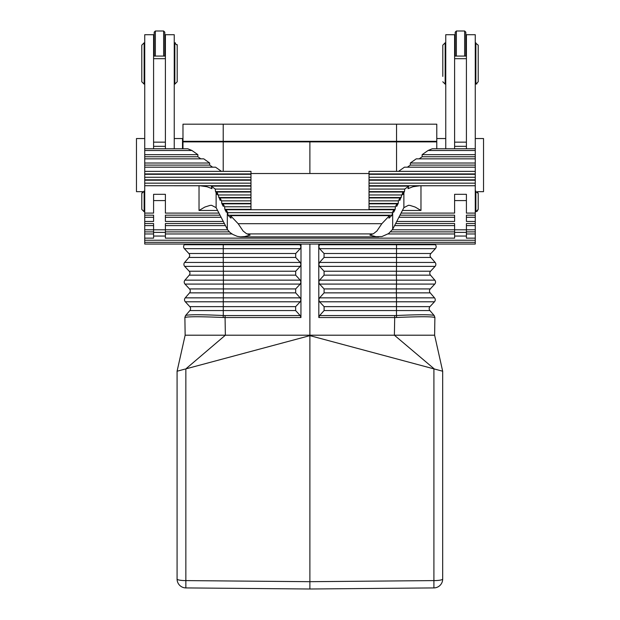 <?xml version="1.0" encoding="UTF-8"?>
<svg xmlns="http://www.w3.org/2000/svg" width="620" height="620" viewBox="0 0 620 620"><rect width="100%" height="100%" fill="white"/><g stroke="black" fill="none" stroke-linecap="round" stroke-linejoin="round"><path stroke-width="0.93" d="M429.699 141.306L429.699 141.895M434.209 315.565L434.922 317.541L434.209 315.565L429.893 310.566A2.953 2.953 0 0 1 429.962 306.637L434.45 301.793A2.953 2.953 0 0 0 434.519 297.856L430.203 292.865A2.953 2.953 0 0 1 430.272 288.928L434.76 284.084A2.953 2.953 0 0 0 434.829 280.147L430.512 275.156A2.953 2.953 0 0 1 430.582 271.219L435.07 266.375A2.953 2.953 0 0 0 435.139 262.446L430.822 257.447A2.953 2.953 0 0 1 430.892 253.51L435.38 248.667L319.533 248.667L324.051 253.51L324.058 257.447L319.54 262.446L318.773 264.476L318.757 246.659L319.533 248.667M318.804 299.786L319.571 297.856L324.089 292.865L324.089 288.928L319.563 284.084L318.788 282.077L318.804 299.786M434.884 317.494L434.171 315.518C431.381 314.487 418.818 314.487 396.474 315.518L396.637 317.494C419.267 316.495 432.016 316.495 434.884 317.494L434.62 335.203L442.68 371.225L442.68 579.064A8.851 1.534 180 0 1 433.907 580.599L309.884 581.684L309.884 589L433.907 587.915A8.851 8.851 0 0 0 442.68 579.064L442.68 371.225L433.907 368.877L433.907 587.915M301.01 244.04L301.002 246.768L299.607 244.04M185.55 315.565L184.838 317.541L185.55 315.565L189.867 310.566A2.953 2.953 0 0 0 189.798 306.637L185.31 301.793A2.953 2.953 0 0 1 185.241 297.856L189.557 292.865A2.953 2.953 0 0 0 189.488 288.928L185 284.084L300.196 284.084L300.971 282.185L301.002 246.768L300.235 248.667L295.709 253.51L295.701 257.447L300.219 262.446L300.987 264.368L300.219 266.375L295.694 271.219L295.686 275.156L300.204 280.147L300.971 282.077L300.956 299.786L300.188 297.856L295.67 292.865L295.678 288.928L300.196 284.084M394.676 315.565L396.474 315.518L396.482 301.793L319.579 301.793L324.105 306.637L324.105 310.566L319.594 315.565L394.676 315.565L394.7 317.541L396.637 317.494M434.341 368.985L394.39 335.203L434.62 335.203M436.782 148.769L436.782 141.895L182.977 141.895L182.977 148.769M190.061 141.306L190.061 141.895M225.083 315.565L223.285 315.518L223.278 301.793L300.181 301.793L300.956 299.894L300.94 317.541L300.173 315.565L225.083 315.565L225.068 317.541L223.13 317.494C200.493 316.495 187.744 316.495 184.884 317.494L185.597 315.518C188.379 314.487 200.942 314.487 223.285 315.518L223.13 317.494M309.884 173.523L309.884 141.895M435.38 248.667A2.953 2.953 0 0 0 435.442 244.737A2.953 2.953 0 0 1 435.38 248.667A2.953 2.953 0 0 0 435.442 244.737L434.845 244.04M436.782 344.86L442.68 371.225M436.782 369.644L434.512 369.032M319.548 266.375L318.773 264.476L318.788 282.077L319.556 280.147L324.074 275.156L324.074 271.219L319.548 266.375L396.498 266.375L396.513 244.737L319.525 244.737L318.757 246.659L318.75 244.04M324.058 257.447L430.822 257.447A2.953 2.953 0 0 1 430.892 253.51L324.051 253.51M319.556 280.147L396.498 280.147L396.49 284.084L434.76 284.084A2.953 2.953 0 0 0 434.829 280.147L396.498 280.147L396.382 275.156L430.512 275.156A2.953 2.953 0 0 1 430.582 271.219L324.074 271.219M300.181 301.793L295.655 306.637L295.655 310.566L300.173 315.565M185 284.084A2.953 2.953 0 0 1 184.93 280.147L189.247 275.156A2.953 2.953 0 0 0 189.178 271.219L184.69 266.375L300.219 266.375M434.519 297.856L396.49 297.856L396.482 301.793L434.45 301.793A2.953 2.953 0 0 0 434.519 297.856L430.203 292.865L396.374 292.865L396.374 288.928L324.089 288.928M319.579 301.793L318.804 299.894L318.82 317.541L319.594 315.565M184.884 317.494L185.148 335.203L177.08 371.225L184.993 369.101M309.884 244.04L309.884 335.203L225.37 335.203L185.853 368.877L309.884 335.637L433.907 368.877M300.94 317.541L225.068 317.541L225.37 335.203L185.148 335.203M320.153 244.04L319.525 244.737M184.148 369.334L182.977 369.644M177.08 371.225L177.08 579.064A8.851 1.534 0 0 0 185.853 580.599L309.884 581.684L309.884 335.203L394.39 335.203L394.7 317.541L318.82 317.541M309.884 589L185.853 587.915A8.851 8.851 0 0 1 177.08 579.064M184.69 266.375A2.953 2.953 0 0 1 184.628 262.446L188.937 257.447A2.953 2.953 0 0 0 188.868 253.51L184.388 248.667A2.953 2.953 0 0 1 184.318 244.737L184.915 244.04M300.188 297.856L185.241 297.856A2.953 2.953 0 0 0 185.31 301.793L223.278 301.793L223.386 292.865L295.67 292.865M324.105 310.566L429.893 310.566A2.953 2.953 0 0 1 429.962 306.637A2.953 2.953 0 0 0 429.893 310.566A2.953 2.953 0 0 1 429.962 306.637L324.105 306.637M431.59 141.895L431.59 141.306M445.757 148.769L445.757 34.72L454.607 34.72L454.607 142.15L466.411 142.15L466.411 34.72L475.269 34.72L475.269 244.04L144.731 244.04L144.731 242.312L475.269 242.312M442.804 76.4L442.804 45.167L445.16 42.803L442.804 45.167M454.607 148.769L454.607 142.15M153.59 194.316L165.393 194.316L165.393 200.578L153.59 200.578L153.59 194.316L153.59 213.102L144.731 213.102L144.731 242.312M454.607 194.316L466.411 194.316L466.411 200.578L454.607 200.578L454.607 194.316L454.607 213.102L401.055 213.102M218.945 213.102L165.393 213.102L165.393 194.316M420.972 185.744L420.972 210.475L415.129 207.041L409.936 205.398L408.456 205.29L403.876 207.661L392.677 229.284L392.677 212.001L393.855 209.731L393.654 212.28L395.18 209.335L395.382 206.778L396.909 203.825L396.707 206.383L398.234 203.43L398.435 200.872L399.97 197.919L399.761 200.477L403.023 192.022L402.814 194.579L404.442 191.626L404.759 189.069L408.75 186.116L407.999 188.674L412.959 186.736L419.934 185.76L475.269 185.744L369.024 185.721L369.024 180.219L475.269 180.219M475.269 148.769L432.218 148.769L428.048 150.497L422.143 154.667L422.143 156.751L419.19 158.844M475.269 154.667L422.143 154.667M475.269 156.751L422.143 156.751M475.269 158.844L416.245 158.844L410.339 163.013L410.339 165.106L407.387 167.191M475.269 163.013L410.339 163.013M475.269 165.106L410.339 165.106M475.269 167.191L404.434 167.191L398.536 171.36L369.024 171.36L369.024 173.918L475.269 173.918M475.269 171.36L398.536 171.36M144.731 173.918L250.976 173.918L250.976 171.36L144.731 171.36L144.731 213.102M369.024 173.523L250.976 173.523M144.731 180.219L250.976 180.219L250.976 185.721L144.731 185.721L200.066 185.76L207.041 186.736L212.001 188.674L211.249 186.116L215.241 189.069L215.559 191.626L217.186 194.579L216.977 192.022L220.24 200.477L220.03 197.919L221.565 200.872L221.766 203.43L223.293 206.383L223.092 203.825L224.618 206.778L224.82 209.335L226.347 212.28L226.145 209.731L227.71 212.676L227.982 215.233L231.035 218.186L230.501 215.628L389.5 215.628L381.843 223.696L376.906 231.004L373.62 233.593L369.877 235.135L376.007 236.677L381.951 236.546L388.577 233.577L392.677 229.284M200.81 158.844L197.858 156.751L197.858 154.667L191.952 150.497L187.783 148.769L144.731 148.769L144.731 171.36M466.411 194.316L466.411 213.102L475.269 213.102M232.027 233.965L165.393 233.965L165.393 238.142L454.607 238.142L454.607 229.795L466.411 229.795L466.411 238.142L475.269 238.142M475.269 231.88L466.411 231.88M475.269 223.533L466.411 223.533L466.411 229.795L475.269 229.795M475.269 215.187L466.411 215.187L466.411 221.449L475.269 221.449M144.731 221.449L153.59 221.449L153.59 215.187L144.731 215.187M144.731 238.142L153.59 238.142L153.59 223.533L144.731 223.533M153.59 231.88L144.731 231.88M144.731 229.795L165.393 229.795L165.393 233.965M454.607 231.88L390.701 231.88M229.299 231.88L165.393 231.88M392.39 229.795L454.607 229.795L454.607 223.533L395.653 223.533M224.347 223.533L165.393 223.533L165.393 229.795L227.61 229.795M396.738 221.449L454.607 221.449L454.607 215.187L399.978 215.187M220.022 215.187L165.393 215.187L165.393 221.449L223.262 221.449M475.269 240.227L144.731 240.227M466.411 236.049L454.607 236.049M165.393 236.049L153.59 236.049M454.607 233.965L387.973 233.965M153.59 233.965L144.731 233.965M153.59 225.618L144.731 225.618M153.59 217.271L144.731 217.271M475.269 233.965L466.411 233.965M475.269 225.618L466.411 225.618M475.269 217.271L466.411 217.271M466.411 148.769L466.411 142.15M465.821 56.079L465.821 32.178L464.643 31L456.374 31L456.374 56.079M464.643 56.079L464.643 31M455.196 56.079L455.196 32.178L456.374 31L455.196 32.178M478.214 207.049L478.214 193.44L478.214 209.382L478.214 193.44L475.269 191.084M478.214 76.4L478.214 45.167L478.214 81.763L478.214 45.167L475.269 42.803M475.269 138.539L483.53 138.539L483.53 191.665L477.408 191.665L478.214 193.432M153.59 148.769L153.59 34.72L144.731 34.72L144.731 148.769M165.393 148.769L165.393 34.72L174.243 34.72L174.243 148.769M144.731 211.738L144.142 211.738L144.142 191.084L141.786 193.44L141.786 209.382L141.786 193.44L142.592 191.665L136.47 191.665L136.47 138.539L144.731 138.539M141.786 76.4L141.786 45.167L141.786 81.763L141.786 45.167L144.142 42.803L141.786 45.167M154.179 56.079L154.179 32.178L155.357 31L155.357 56.079M163.626 56.079L163.626 31L155.357 31L154.179 32.178M164.804 56.079L164.804 32.178L163.626 31M174.243 138.539L182.513 138.539L182.513 148.769M177.196 76.4L177.196 45.167L177.196 81.763L177.196 45.167L174.243 42.803M454.607 225.618L394.576 225.618M225.424 225.618L165.393 225.618M454.607 217.271L398.9 217.271M221.1 217.271L165.393 217.271M144.731 174.313L250.976 174.313L250.976 179.823L144.731 179.823M211.249 186.116L250.976 186.116L250.976 191.626L215.559 191.626M216.977 192.022L250.976 192.022L250.976 197.524L218.713 197.524M220.03 197.919L250.976 197.919L250.976 203.43L221.766 203.43M223.092 203.825L250.976 203.825L250.976 209.335L224.82 209.335M395.18 209.335L369.024 209.335L369.024 203.825L396.909 203.825M398.234 203.43L369.024 203.43L369.024 197.919L399.97 197.919M401.287 197.524L369.024 197.524L369.024 192.022L403.023 192.022M404.442 191.626L369.024 191.626L369.024 186.116L408.75 186.116M475.269 179.823L369.024 179.823L369.024 174.313L475.269 174.313M221.464 171.36L215.566 167.191L144.731 167.191M197.858 154.667L144.731 154.667M197.858 156.751L144.731 156.751M212.613 167.191L209.661 165.106L209.661 163.013L203.755 158.844L144.731 158.844M209.661 163.013L144.731 163.013M209.661 165.106L144.731 165.106M250.976 177.266L144.731 177.266M250.976 183.163L144.731 183.163M250.976 189.069L215.241 189.069M217.581 210.475L199.028 210.475L204.871 207.041L210.064 205.398L211.544 205.29L216.124 207.661L216.124 192.541M216.124 207.661L227.649 229.857L230.09 232.585L232.934 234.492L237.235 236.336L240.544 236.856L244.861 236.546L250.124 235.135L246.38 233.593L243.094 231.004L238.158 223.696L230.501 215.628M392.677 212.001L392.018 215.233L227.982 215.233M392.29 212.676L227.71 212.676M392.018 215.233L388.965 218.186L389.5 215.628M393.855 209.731L226.145 209.731M250.976 194.975L218.504 194.975M250.976 200.872L221.565 200.872M250.976 206.778L224.618 206.778M401.496 194.975L369.024 194.975M398.435 200.872L369.024 200.872M395.382 206.778L369.024 206.778M404.759 189.069L369.024 189.069M475.269 183.163L369.024 183.163M475.269 177.266L369.024 177.266M478.214 50.522L478.214 81.763L475.858 84.119L475.858 42.803M478.214 195.781L478.214 209.382L475.858 211.738L475.858 191.084M177.196 50.522L177.196 81.763L174.84 84.119L174.84 42.803L175.46 42.889M141.786 209.382L144.142 211.738L141.786 209.382L141.786 207.049M396.544 141.306L436.782 141.306L436.782 124.186L182.977 124.186L182.977 141.306L396.544 141.306L396.544 124.186M223.215 141.306L223.215 124.186M395.467 141.306L395.467 141.895M295.678 288.928L223.386 288.928L223.386 292.865L189.557 292.865A2.953 2.953 0 0 0 189.488 288.928L223.386 288.928L223.378 275.156L295.686 275.156M224.301 141.306L224.301 141.895M223.215 171.36L223.215 141.895M435.139 262.446L319.54 262.446M430.272 288.928L396.374 288.928L396.49 284.084L319.563 284.084M324.074 275.156L396.382 275.156L396.498 266.375L435.07 266.375M184.628 262.446L223.262 262.446L223.254 248.667L300.235 248.667M188.868 253.51L295.709 253.51M295.655 306.637L189.798 306.637A2.953 2.953 0 0 1 189.867 310.566L295.655 310.566M295.694 271.219L223.378 271.219L223.378 275.156L189.247 275.156A2.953 2.953 0 0 0 189.178 271.219L223.378 271.219L223.262 262.446L300.219 262.446M319.571 297.856L396.49 297.856L396.374 292.865L324.089 292.865M188.937 257.447L295.701 257.447M184.318 244.737L300.235 244.737M223.262 244.04L223.254 248.667L184.388 248.667M396.544 171.36L396.544 141.895M435.442 244.737L396.513 244.737L396.498 244.04M185.853 587.915L185.853 368.877M184.93 280.147L300.204 280.147M445.757 84.119L445.16 84.119L445.16 42.803L445.757 42.803M475.269 150.497L428.048 150.497M420.972 210.475L402.419 210.475M199.028 210.475L199.028 185.744M454.607 229.795L466.411 229.795M153.59 229.795L165.393 229.795M454.607 58.675L466.411 58.675M454.607 146.32L466.411 146.32M153.59 146.32L165.393 146.32M144.731 84.119L144.142 84.119L144.142 42.803L144.731 42.803M153.59 58.675L165.393 58.675M153.59 142.15L165.393 142.15M191.952 150.497L144.731 150.497M403.876 207.661L403.876 192.541M372.953 233.918L247.047 233.918M381.843 223.696L238.158 223.696M227.323 229.284L227.323 212.001M445.757 138.539L436.782 138.539M153.59 232.384L165.393 232.384M454.607 232.384L466.411 232.384M466.411 54.606L465.821 54.606M455.196 54.606L454.607 54.606M454.607 56.079L466.411 56.079M154.179 54.606L153.59 54.606M165.393 54.606L164.804 54.606M153.59 56.079L165.393 56.079M378.743 236.871L241.258 236.871M177.119 44.555L177.196 45.151M475.959 211.738L475.269 211.738M144.731 191.084L144.142 191.084M476.966 83.847L475.269 84.119M174.84 84.119L174.243 84.119M144.142 84.119L141.786 81.763L144.142 84.119M476.966 211.467L478.214 209.389M445.16 84.119L442.804 81.763L445.16 84.119"/></g></svg>
